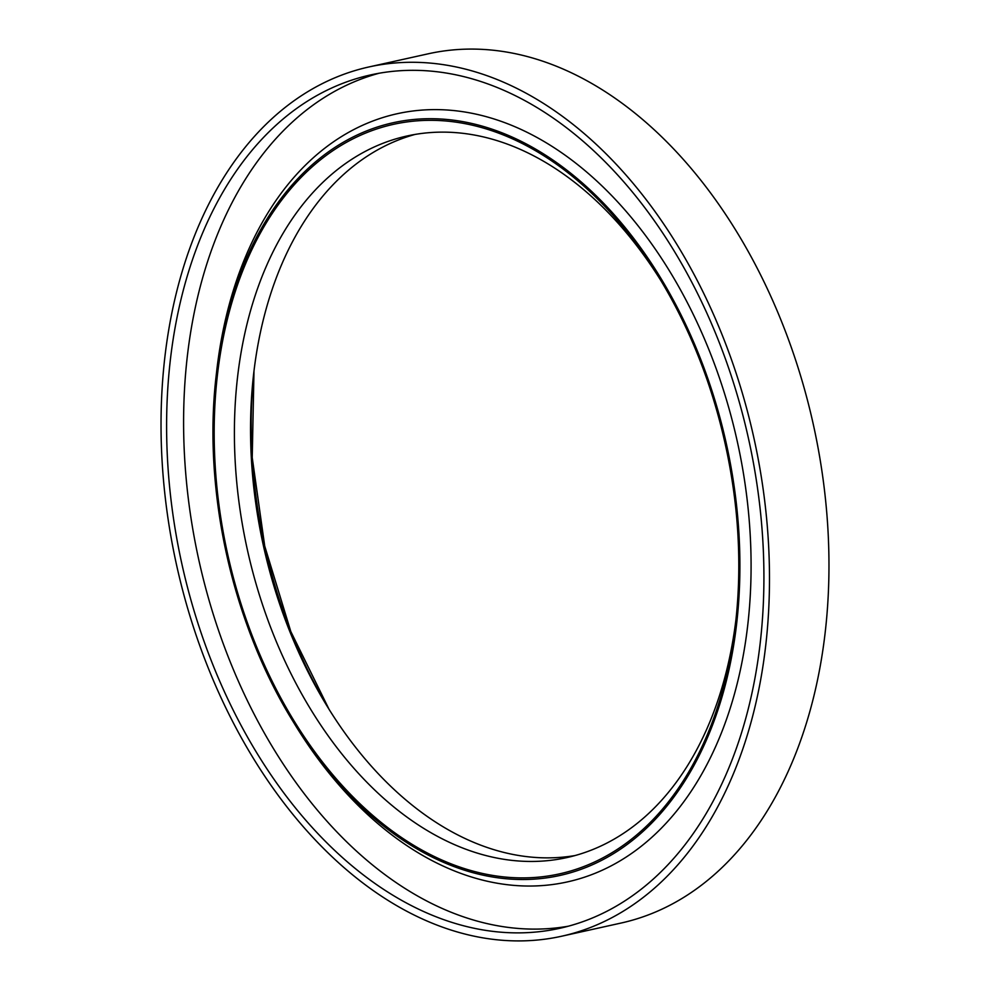 <?xml version="1.0" encoding="UTF-8"?>
<svg xmlns="http://www.w3.org/2000/svg" width="990" height="990" viewBox="0 0 990 990"><rect width="100%" height="100%" fill="white"/><g stroke="black" fill="none" stroke-linecap="round" stroke-linejoin="round"><path stroke-width="1.49" d="M736.015 619.047A369.542 245.347 77.5 0 1 592.763 849.544A369.542 245.347 77.5 0 1 566.961 857.563A369.542 245.347 77.5 0 1 252.165 569.671A369.542 245.347 77.5 0 1 381.101 144.033A369.542 245.347 77.5 0 1 406.89 136.026A369.542 245.347 77.5 0 1 660.949 280.677M574.992 855.558A369.542 245.347 77.5 0 1 327.245 706.39A369.542 245.347 77.5 0 1 253.588 374.381A369.542 245.347 77.5 0 1 397.238 140.456A369.542 245.347 77.5 0 1 415.008 134.442M337.763 76.626A445.191 295.577 77.5 0 1 368.849 66.974A445.191 295.577 77.5 0 1 748.081 413.795A445.191 295.577 77.5 0 1 592.763 926.578A445.191 295.577 77.5 0 1 561.677 936.218A445.191 295.577 77.5 0 1 182.432 589.396A445.191 295.577 77.5 0 1 337.763 76.626M368.849 66.974L428.324 53.782A445.191 295.577 77.5 0 1 807.568 400.604A445.191 295.577 77.5 0 1 652.237 913.374A445.191 295.577 77.5 0 1 621.151 923.027L561.677 936.218M568.371 926.195A437.048 290.169 77.5 0 1 202.987 577.677A437.048 290.169 77.5 0 1 357.093 80.635A437.048 290.169 77.5 0 1 379.145 73.235M590.424 918.794A437.048 290.169 77.5 0 1 559.907 928.274A437.048 290.169 77.5 0 1 187.617 587.788A437.048 290.169 77.5 0 1 340.09 84.398A437.048 290.169 77.5 0 1 370.607 74.931A437.048 290.169 77.5 0 1 742.908 415.404A437.048 290.169 77.5 0 1 590.424 918.794M369.592 122.29A393.401 261.187 77.5 0 1 726.351 399.453A393.401 261.187 77.5 0 1 594.916 873.366A393.401 261.187 77.5 0 1 295.07 724.779L293.065 721.5A385.494 255.94 77.5 0 1 216.228 375.148A385.494 255.94 77.5 0 1 366.077 131.125A385.494 255.94 77.5 0 1 715.671 402.72A385.494 255.94 77.5 0 1 586.884 867.091A385.494 255.94 77.5 0 1 293.065 721.5C232.18 623.292 202.579 489.877 216.228 375.148L216.662 371.324A393.401 261.187 77.5 0 1 369.592 122.29M586.414 865.52A383.848 254.851 77.5 0 1 238.305 595.089A383.848 254.851 77.5 0 1 366.548 132.697A383.848 254.851 77.5 0 1 659.117 277.67A383.848 254.851 77.5 0 1 735.632 622.537A383.848 254.851 77.5 0 1 586.414 865.52M329.051 709.323A383.848 254.851 77.5 0 1 253.985 370.953L252.227 457.603L264.726 546.084L290.812 631.546L329.051 709.323M659.117 277.67C719.73 375.408 749.22 508.34 735.632 622.537"/></g></svg>
